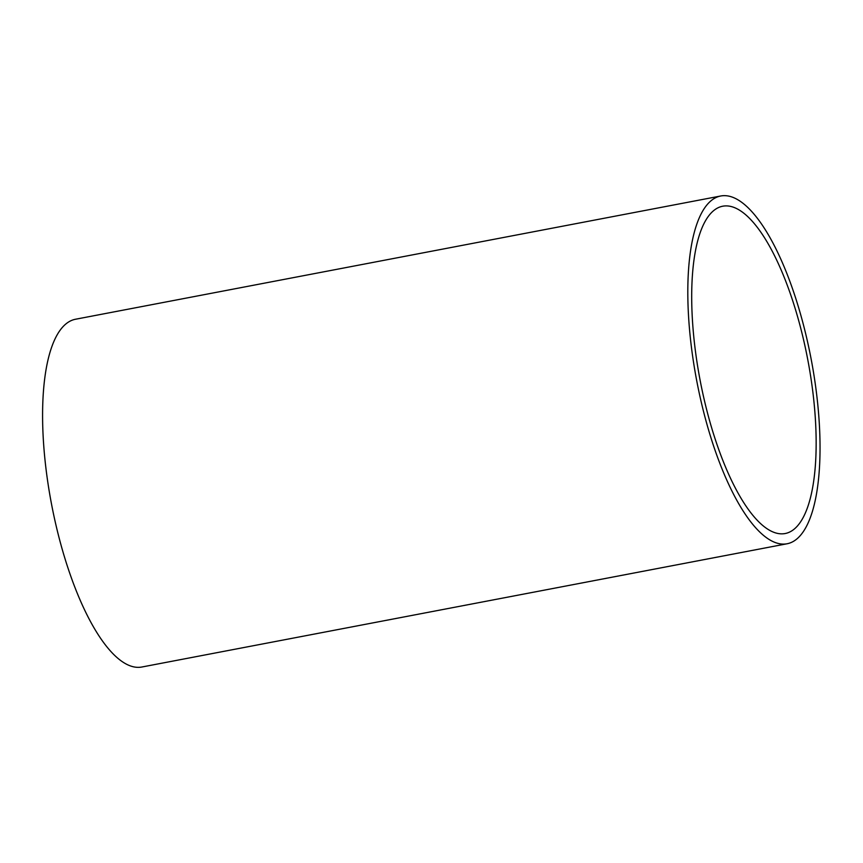 <?xml version="1.0" encoding="UTF-8"?>
<svg xmlns="http://www.w3.org/2000/svg" width="863" height="863" viewBox="0 0 863 863"><rect width="100%" height="100%" fill="white"/><g stroke="black" fill="none" stroke-linecap="round" stroke-linejoin="round"><path stroke-width="1.29" d="M787.142 543.755L141.92 667.002A177.023 58.231 -100.8 0 1 51.51 504.057A177.023 58.231 -100.8 0 1 75.491 319.245L720.713 195.998A177.023 58.231 -100.8 0 1 775.287 247.53A177.023 58.231 -100.8 0 1 813.291 371.079A177.023 58.231 -100.8 0 1 787.142 543.755A177.023 58.231 -100.8 0 1 696.732 380.799A177.023 58.231 -100.8 0 1 720.713 195.998M781.36 533.841A166.613 54.811 -100.8 0 1 699.041 374.456A166.613 54.811 -100.8 0 1 722.665 206.225A166.613 54.811 -100.8 0 1 807.757 359.591A166.613 54.811 -100.8 0 1 785.19 533.528A166.613 54.811 -100.8 0 1 781.36 533.841"/></g></svg>
